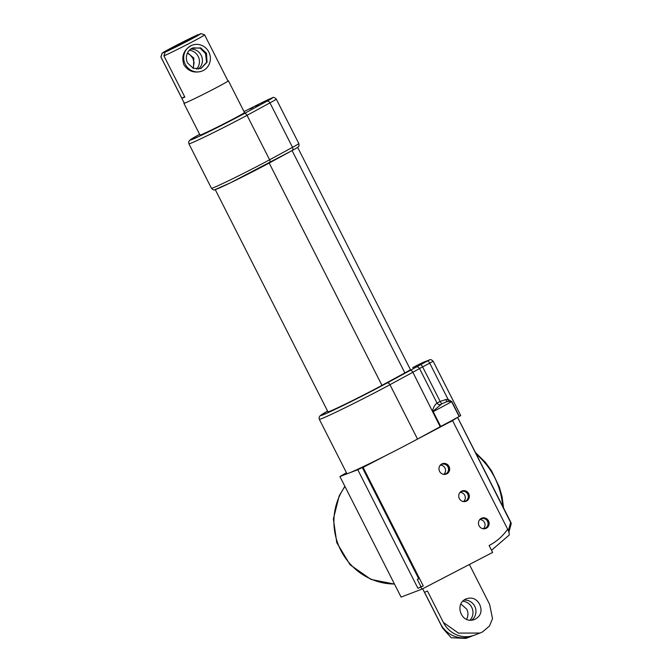 <?xml version="1.0" encoding="UTF-8"?>
<svg xmlns="http://www.w3.org/2000/svg" width="672" height="672" viewBox="0 0 672 672"><rect width="100%" height="100%" fill="white"/><g stroke="black" fill="none" stroke-linecap="round" stroke-linejoin="round"><path stroke-width="1.01" d="M215.174 189.487A36.028 1.134 -26.9 0 0 234.696 180.743A36.028 1.134 -26.9 0 0 269.17 163.036A2.772 1.856 -118.5 0 0 269.245 162.994A2.772 1.856 -118.5 0 0 269.606 159.785A38.8 1.218 153.1 0 1 232.47 178.853A38.8 1.218 153.1 0 1 211.453 188.269L188.891 143.8A38.8 1.218 -26.9 0 0 209.916 134.383A38.8 1.218 -26.9 0 0 247.044 115.315A2.772 1.856 -118.5 0 0 244.112 113.627A36.028 1.134 153.1 0 1 199.046 136.408A36.028 1.134 153.1 0 1 199.626 134.333L189.714 140.221L188.664 141.868L188.891 143.8M269.312 162.96L292.085 150.587A2.772 1.856 61.5 0 0 292.152 150.553L230.446 182.809L214.838 189.722C214.242 190.378 213.108 189.89 211.453 188.269M228.388 80.774L244.482 112.493A24.94 0.781 153.1 0 1 228.934 121.22A24.94 0.781 153.1 0 1 199.996 135.064L183.901 103.345A24.94 0.781 -26.9 0 0 212.839 89.502A24.94 0.781 -26.9 0 0 228.388 80.774A24.94 0.781 -26.9 0 0 227.926 80.842M253.025 107.486L249.732 109.066L253.025 107.486M258.98 105.218L255.688 106.798L258.98 105.218M419.74 364.006A2.772 0.79 62.6 0 1 419.756 363.989A2.772 0.79 62.6 0 1 419.782 363.98L429.316 360.016L415.968 367.164A2.772 2.545 58.9 0 1 419.504 368.508L429.702 363.149L448.123 399.454A2.772 0.722 -84.7 0 0 448.258 401.453L451.811 401.579L448.123 399.454L446.032 399.504A2.772 0.773 -97 0 0 446.746 401.738L448.258 401.453M440.504 404.485A2.772 2.545 55.3 0 1 437.06 403.099C435.246 404.141 433.709 406.736 432.449 410.878A2.772 1.033 -178.5 0 0 433.213 411.054L442.067 403.645A2.772 0.79 63.7 0 1 440.143 401.419L437.06 403.099L419.504 368.508A30.484 0.958 -26.9 0 1 412.86 372.263L440.185 426.737L417.522 439.051A47.116 1.478 153.1 0 1 414.364 440.756A47.116 1.478 153.1 0 1 387.282 454.818A47.116 1.478 153.1 0 1 348.852 473.13A47.116 1.478 153.1 0 1 346.903 473.642L319.334 419.294A47.116 1.478 -26.9 0 0 344.862 407.862A47.116 1.478 -26.9 0 0 389.953 384.703L412.86 372.263A2.772 1.856 61.5 0 0 409.92 370.566L387.013 383.015A2.772 1.856 61.5 0 1 389.953 384.703L417.522 439.051M440.714 426.46L433.188 411.634A63.899 2.008 -26.9 0 0 448.543 403.385A63.899 2.008 -26.9 0 0 451.618 401.68L459.136 416.506A63.899 2.008 153.1 0 1 457.548 417.388A63.899 2.008 153.1 0 1 440.714 426.46L440.185 426.737M432.667 411.911L433.213 411.054M442.067 403.645L446.746 401.738M427.703 360.956A2.772 0.79 62.6 0 1 429.702 363.149L433.154 361.208L460.723 415.548L459.329 416.396L451.811 401.579M215.242 189.613L327.97 411.81A36.028 1.134 -26.9 0 0 347.491 403.066A36.028 1.134 -26.9 0 0 381.965 385.358L404.872 372.91A19.396 0.613 -26.9 0 0 410.399 369.6L297.646 147.361M510.745 522.379L510.644 522.497A2.772 2.184 10.6 0 1 511.115 524.11A2.772 2.184 10.6 0 1 511.098 524.177M457.548 417.388L510.644 522.497L508.326 530.678M476.288 454.205C491.904 467.788 500.732 485.192 502.774 506.402M450.274 422.016L457.388 417.53M414.364 440.756L450.173 421.823M508.939 535.248C509.653 534.45 509.225 532.442 507.654 529.217L452.684 420.865M193.141 68.292L194.107 62.614L192.898 58.43L190.243 55.003L187.37 53.18M193.435 68.418L193.822 58.078L187.564 52.794M208.824 52.03A13.86 13.272 -110.9 0 1 201.978 71.098A13.86 13.272 -110.9 0 1 185.254 64.268A13.86 13.272 -110.9 0 1 192.1 45.2A13.86 13.272 -110.9 0 1 208.824 52.03M201.743 71.182C194.166 73.399 188.219 71.266 183.893 64.789C181.138 56.028 183.792 49.526 191.856 45.301M187.614 63.042A11.08 10.618 -110.9 0 1 192.024 48.266L200.693 47.897L206.472 53.256L207.077 62.202L201.012 68.494L193.385 68.393L187.614 63.042M192.956 47.846L200.155 48.149L205.548 53.6L206.573 62.353L200.903 68.536M189.311 50.316A11.088 10.618 -110.9 0 1 198.198 56.406A11.088 10.618 -110.9 0 1 196.501 69.14M198.198 69.14A11.088 10.618 69.1 0 0 201.172 55.272A11.088 10.618 69.1 0 0 190.588 49.174M471.492 636.283L465.956 638.4L451.172 637.728L442.621 628.118L440.429 623.608A25.738 24.654 69.1 0 0 471.492 636.283A25.738 24.654 69.1 0 0 472.962 635.67M480.01 633.041L474.466 635.149A25.738 24.654 -110.9 0 1 443.402 622.474L458.43 633.1L480.01 633.041L482.513 631.915L489.485 626.027L492.526 618.601L489.586 604.296L469.392 564.488M466.62 619.273C468.292 615.964 468.359 612.612 466.822 609.227L460.984 604.078M462.991 601.255A11.088 10.618 -110.9 0 1 471.744 607.345A11.088 10.618 -110.9 0 1 470.089 620.029M471.836 620.012A11.088 10.618 69.1 0 0 474.718 606.211A11.088 10.618 69.1 0 0 464.285 600.104M479.64 604.33C482.504 611.117 480.892 616.115 474.818 619.332C461.278 625.212 453.457 603.002 466.914 598.626C472.382 597.072 476.624 598.979 479.64 604.33M440.429 623.608L424.494 592.2A26.326 0.823 -26.9 0 0 427.468 591.066L443.402 622.474M184.666 96.768L181.852 98.221L160.952 57.019L162.128 53.29L198.349 34.894M204.523 34.81L200.844 33.6L165.102 52.156L163.926 55.885L184.834 97.087A24.503 0.773 153.1 0 1 181.852 98.221M163.926 55.885A24.503 0.773 -26.9 0 0 188.664 43.739A24.503 0.773 -26.9 0 0 204.582 34.835L227.993 80.976A24.503 0.773 153.1 0 1 212.722 89.552A24.503 0.773 153.1 0 1 184.296 103.144L160.885 57.002A24.503 0.773 -26.9 0 0 160.952 57.019M204.582 34.835A24.503 0.773 -26.9 0 0 204.565 34.818L200.844 33.6A21.731 0.68 153.1 0 1 187.312 41.219A21.731 0.68 153.1 0 1 165.102 52.156M162.128 53.29A21.731 0.68 153.1 0 1 162.103 53.248L160.885 56.969A24.503 0.773 -26.9 0 0 160.885 57.002M162.103 53.248A21.731 0.68 153.1 0 1 176.24 45.368A21.731 0.68 153.1 0 1 197.862 34.734M445.897 474.214A5.544 5.309 69.1 0 0 441.958 463.89M443.453 474.323A5.166 4.948 69.1 0 0 448.073 467.166A5.166 4.948 69.1 0 0 440.059 465.436M446.804 473.852A5.544 5.309 -110.9 0 1 439.337 470.803A5.544 5.309 -110.9 0 1 442.319 463.73A5.544 5.309 -110.9 0 1 446.804 473.852M443.814 474.331A5.166 4.948 69.1 0 0 440.32 465.192M485.402 528.612A5.544 5.309 69.1 0 0 481.463 518.28M482.958 528.721A5.166 4.948 69.1 0 0 487.578 521.564A5.166 4.948 69.1 0 0 479.564 519.826M486.31 528.242A5.544 5.309 -110.9 0 1 478.842 525.193A5.544 5.309 -110.9 0 1 481.832 518.12A5.544 5.309 -110.9 0 1 486.31 528.242M483.319 528.721A5.166 4.948 69.1 0 0 479.833 519.582M465.654 501.413A5.544 5.309 69.1 0 0 461.706 491.081M463.201 501.522A5.166 4.948 69.1 0 0 467.821 494.365A5.166 4.948 69.1 0 0 459.808 492.635M466.561 501.043A5.544 5.309 -110.9 0 1 459.094 498.002A5.544 5.309 -110.9 0 1 462.076 490.93A5.544 5.309 -110.9 0 1 466.561 501.043M463.562 501.53A5.166 4.948 69.1 0 0 460.076 492.391M507.654 529.217A55.432 53.088 -110.9 0 1 489.115 545.513L492.626 552.426L421.907 589.142L401.083 597.089L339.923 476.54L357.773 469.728L367.08 465.2L363.107 467.368L387.282 454.818M346.45 472.744L339.923 476.54M421.033 586.79L417.934 588.302L423.259 585.942L421.033 586.79L417.27 579.382L418.698 578.693M417.27 579.382L418.757 578.819L362.359 467.653M417.934 588.302L357.773 469.728M423.259 585.942L363.107 467.368M420.907 587.168L421.907 589.142M298.822 143.548A22.168 0.697 153.1 0 1 292.513 147.336A2.772 1.856 61.5 0 1 292.152 150.553C300.56 145.866 297.352 147.37 298.561 146.504C299.065 146.488 299.149 145.505 298.822 143.548L276.268 99.086C274.512 97.339 273.21 96.928 272.362 97.826L257.62 104.765A2.772 0.42 63.4 0 0 257.62 104.765A2.772 0.42 63.4 0 0 257.611 104.773A19.396 0.613 153.1 0 1 271.74 98.078A19.396 0.613 153.1 0 1 267.019 101.178A2.772 1.856 61.5 0 1 269.951 102.866A22.168 0.697 -26.9 0 0 276.268 99.086M292.513 147.336L269.606 159.785L247.044 115.315L269.951 102.866L292.513 147.336M257.62 104.765L244.02 111.577L257.611 104.773M267.019 101.178L244.112 113.627M446.032 399.504L440.143 401.419L422.596 366.836A2.772 0.79 62.6 0 0 420.596 364.644M422.881 362.477A2.772 2.654 -110.9 0 1 423.15 362.351L412.675 367.668A2.772 0.79 -117.4 0 0 412.65 367.685M429.316 360.016A2.772 2.654 -110.9 0 1 429.584 359.898C430.374 359.268 431.567 359.696 433.154 361.208M415.968 367.164A27.712 0.874 153.1 0 1 409.92 370.566M387.013 383.015A44.344 1.394 153.1 0 1 334.186 409.819A44.344 1.394 153.1 0 1 327.6 411.088L319.763 416.094L319.066 417.572L319.334 419.294M412.675 367.668L419.782 363.98M394.439 584.002A60.967 58.397 -110.9 0 1 340.788 550.276A60.967 58.397 -110.9 0 1 344.98 486.511M404.872 372.91L292.085 150.587M381.965 385.358L269.178 163.036M423.15 362.351L429.584 359.898M508.889 532.174L511.115 524.11A2.772 2.772 0 0 0 510.863 522.346L457.607 417.379M503.572 507.982L502.102 496.885L499.346 487.057L491.627 470.929L485.394 462.319L475.448 452.542M509.132 535.105L491.534 550.276M394.481 584.086L371.003 579.44L350.07 564.757L336.798 542.707L333.379 518.96L339.192 495.844L344.879 486.301M422.654 588.756L442.621 628.118"/></g></svg>
